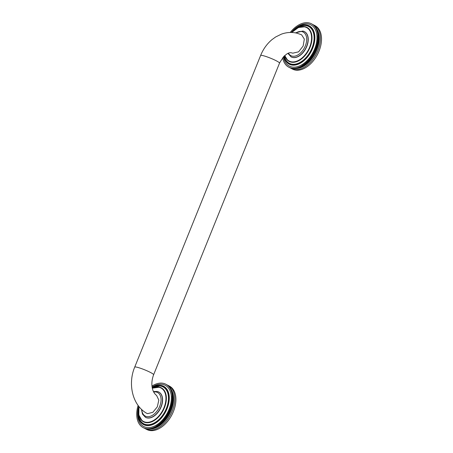 <?xml version="1.0" encoding="UTF-8"?>
<svg xmlns="http://www.w3.org/2000/svg" width="453" height="453" viewBox="0 0 453 453"><rect width="100%" height="100%" fill="white"/><g stroke="black" fill="none" stroke-linecap="round" stroke-linejoin="round"><path stroke-width="0.68" d="M304.416 31.619A14.275 9.003 117.6 0 1 304.501 31.659A14.275 9.003 117.6 0 1 306.341 47.491A14.275 9.003 117.6 0 1 292.564 57.446A14.275 9.003 117.6 0 1 291.251 56.953A14.275 9.003 117.6 0 1 291.171 56.908M290.271 32.463L290.277 32.401A24.473 15.436 -62.4 0 1 290.498 32.123L290.798 31.755A24.473 15.436 -62.4 0 1 291.024 31.489L291.336 31.127A24.473 15.436 -62.4 0 1 291.568 30.866L291.879 30.515A24.473 15.436 -62.4 0 1 292.117 30.26L292.434 29.926A24.473 15.436 -62.4 0 1 292.672 29.677L292.995 29.349A24.473 15.436 -62.4 0 1 293.238 29.111L293.572 28.799A24.473 15.436 -62.4 0 1 293.816 28.567L294.15 28.262A24.473 15.436 -62.4 0 1 294.399 28.041L294.739 27.752A24.473 15.436 -62.4 0 1 294.994 27.537L295.333 27.259A24.473 15.436 -62.4 0 1 295.588 27.055L295.934 26.789A24.473 15.436 -62.4 0 1 296.188 26.597L296.539 26.342A24.473 15.436 -62.4 0 1 296.8 26.161L297.145 25.923A24.473 15.436 -62.4 0 1 297.411 25.747L297.763 25.521A24.473 15.436 -62.4 0 1 298.023 25.357L298.38 25.147A24.473 15.436 -62.4 0 1 298.64 24.994L298.997 24.796A24.473 15.436 -62.4 0 1 299.263 24.655L299.614 24.473A24.473 15.436 -62.4 0 1 299.88 24.343L300.237 24.173A24.473 15.436 -62.4 0 1 300.503 24.054L300.854 23.901A24.473 15.436 -62.4 0 1 301.12 23.794L301.477 23.652A24.473 15.436 -62.4 0 1 301.738 23.556L302.094 23.431A24.473 15.436 -62.4 0 1 302.355 23.346L302.706 23.239A24.473 15.436 -62.4 0 1 302.972 23.165L303.317 23.075A24.473 15.436 -62.4 0 1 303.578 23.012L303.929 22.933A24.473 15.436 -62.4 0 1 304.184 22.882L304.529 22.82A24.473 15.436 -62.4 0 1 304.79 22.786L305.129 22.741A24.473 15.436 -62.4 0 1 305.384 22.712L305.724 22.684A24.473 15.436 -62.4 0 1 305.973 22.667L306.307 22.656A24.473 15.436 -62.4 0 1 306.556 22.65L306.885 22.656A24.473 15.436 -62.4 0 1 307.128 22.661L307.457 22.678A24.473 15.436 -62.4 0 1 307.695 22.701L308.017 22.735A24.473 15.436 -62.4 0 1 308.25 22.769L308.567 22.82A24.473 15.436 -62.4 0 1 308.799 22.86L309.105 22.927A24.473 15.436 -62.4 0 1 309.331 22.984L309.637 23.063A24.473 15.436 -62.4 0 1 309.858 23.131L310.152 23.233A24.473 15.436 -62.4 0 1 310.373 23.307L310.662 23.42A24.473 15.436 -62.4 0 1 310.871 23.511L311.154 23.641A24.473 15.436 -62.4 0 1 311.358 23.743L311.63 23.89A24.473 15.436 -62.4 0 1 311.834 23.998L312.1 24.162A24.473 15.436 -62.4 0 1 312.293 24.281L312.547 24.456A24.473 15.436 -62.4 0 1 312.734 24.592L312.983 24.779A24.473 15.436 -62.4 0 1 313.165 24.926L313.402 25.13A24.473 15.436 -62.4 0 1 313.578 25.283L313.81 25.504A24.473 15.436 -62.4 0 1 313.974 25.668L314.195 25.9A24.473 15.436 -62.4 0 1 314.354 26.076L314.563 26.325A24.473 15.436 -62.4 0 1 314.716 26.512L314.92 26.767A24.473 15.436 -62.4 0 1 315.062 26.965L315.254 27.237A24.473 15.436 -62.4 0 1 315.39 27.44L315.571 27.724A24.473 15.436 -62.4 0 1 315.696 27.939L315.866 28.239A24.473 15.436 -62.4 0 1 315.984 28.46L316.143 28.771A24.473 15.436 -62.4 0 1 316.256 29.003L316.404 29.32A24.473 15.436 -62.4 0 1 316.505 29.564L316.641 29.898A24.473 15.436 -62.4 0 1 316.738 30.147L316.857 30.487A24.473 15.436 -62.4 0 1 316.947 30.747L317.055 31.098A24.473 15.436 -62.4 0 1 317.134 31.365L317.236 31.727A24.473 15.436 -62.4 0 1 317.304 31.999L317.389 32.373A24.473 15.436 -62.4 0 1 317.451 32.65L317.525 33.029A24.473 15.436 -62.4 0 1 317.576 33.318L317.644 33.703A24.473 15.436 -62.4 0 1 317.683 33.998L317.734 34.394A24.473 15.436 -62.4 0 1 317.768 34.694L317.808 35.096A24.473 15.436 -62.4 0 1 317.83 35.402L317.853 35.815A24.473 15.436 -62.4 0 1 317.87 36.127L317.881 36.54A24.473 15.436 -62.4 0 1 317.887 36.857L317.893 37.282A24.473 15.436 -62.4 0 1 317.887 37.599L317.876 38.029A24.473 15.436 -62.4 0 1 317.864 38.352L317.842 38.788A24.473 15.436 -62.4 0 1 317.819 39.111L317.78 39.553A24.473 15.436 -62.4 0 1 317.751 39.881L317.7 40.328A24.473 15.436 -62.4 0 1 317.661 40.657L317.598 41.104A24.473 15.436 -62.4 0 1 317.553 41.438L317.479 41.891A24.473 15.436 -62.4 0 1 317.417 42.225L317.332 42.678A24.473 15.436 -62.4 0 1 317.264 43.018L317.168 43.471A24.473 15.436 -62.4 0 1 317.094 43.811L316.987 44.269A24.473 15.436 -62.4 0 1 316.902 44.609L316.777 45.062A24.473 15.436 -62.4 0 1 316.687 45.402L316.551 45.861A24.473 15.436 -62.4 0 1 316.449 46.2L316.307 46.659A24.473 15.436 -62.4 0 1 316.194 46.999L316.041 47.452A24.473 15.436 -62.4 0 1 315.922 47.792L315.758 48.245A24.473 15.436 -62.4 0 1 315.628 48.584L315.452 49.032A24.473 15.436 -62.4 0 1 315.316 49.371L315.129 49.819A24.473 15.436 -62.4 0 1 314.982 50.153L314.79 50.6A24.473 15.436 -62.4 0 1 314.637 50.929L314.427 51.37A24.473 15.436 -62.4 0 1 314.269 51.699L314.054 52.14A24.473 15.436 -62.4 0 1 313.884 52.463L313.657 52.899A24.473 15.436 -62.4 0 1 313.482 53.216L313.25 53.647A24.473 15.436 -62.4 0 1 313.068 53.964L312.819 54.383A24.473 15.436 -62.4 0 1 312.632 54.7L312.377 55.113A24.473 15.436 -62.4 0 1 312.185 55.419L311.924 55.832A24.473 15.436 -62.4 0 1 311.726 56.132L311.454 56.534A24.473 15.436 -62.4 0 1 311.245 56.829L310.968 57.225A24.473 15.436 -62.4 0 1 310.758 57.514L310.469 57.899A24.473 15.436 -62.4 0 1 310.254 58.182L309.96 58.562A24.473 15.436 -62.4 0 1 309.739 58.839L309.439 59.207A24.473 15.436 -62.4 0 1 309.212 59.479L308.901 59.836A24.473 15.436 -62.4 0 1 308.674 60.096L308.357 60.447A24.473 15.436 -62.4 0 1 308.125 60.702L307.802 61.036A24.473 15.436 -62.4 0 1 307.564 61.285L307.242 61.614A24.473 15.436 -62.4 0 1 306.998 61.851L306.67 62.169A24.473 15.436 -62.4 0 1 306.421 62.395L306.086 62.701A24.473 15.436 -62.4 0 1 305.837 62.922L305.498 63.21A24.473 15.436 -62.4 0 1 305.248 63.426L304.903 63.703A24.473 15.436 -62.4 0 1 304.648 63.907L304.303 64.173A24.473 15.436 -62.4 0 1 304.048 64.366L303.697 64.62A24.473 15.436 -62.4 0 1 303.442 64.802L303.091 65.045A24.473 15.436 -62.4 0 1 302.83 65.215L302.474 65.442A24.473 15.436 -62.4 0 1 302.213 65.606L301.862 65.815A24.473 15.436 -62.4 0 1 301.596 65.968L301.239 66.166A24.473 15.436 -62.4 0 1 300.979 66.308L300.622 66.489A24.473 15.436 -62.4 0 1 300.356 66.625L299.999 66.789A24.473 15.436 -62.4 0 1 299.739 66.908L299.382 67.061A24.473 15.436 -62.4 0 1 299.116 67.174L298.765 67.31A24.473 15.436 -62.4 0 1 298.499 67.406L298.142 67.531A24.473 15.436 -62.4 0 1 297.881 67.616L297.53 67.724A24.473 15.436 -62.4 0 1 297.27 67.797L296.919 67.893A24.473 15.436 -62.4 0 1 296.658 67.956L296.307 68.029A24.473 15.436 -62.4 0 1 296.052 68.08L295.707 68.143A24.473 15.436 -62.4 0 1 295.452 68.182L295.107 68.227A24.473 15.436 -62.4 0 1 294.852 68.25L294.518 68.284A24.473 15.436 -62.4 0 1 294.263 68.295L293.929 68.312A24.473 15.436 -62.4 0 1 293.68 68.312L293.351 68.312A24.473 15.436 -62.4 0 1 293.108 68.301L292.785 68.284A24.473 15.436 -62.4 0 1 292.542 68.261L292.225 68.227A24.473 15.436 -62.4 0 1 291.987 68.199L291.67 68.148A24.473 15.436 -62.4 0 1 291.438 68.103L291.132 68.035A24.473 15.436 -62.4 0 1 290.905 67.978L290.6 67.899A24.473 15.436 -62.4 0 1 290.379 67.831L290.084 67.735A24.473 15.436 -62.4 0 1 289.863 67.656L289.58 67.542A24.473 15.436 -62.4 0 1 289.365 67.452L289.082 67.321A24.473 15.436 -62.4 0 1 288.878 67.22L288.606 67.078A24.473 15.436 -62.4 0 1 288.402 66.965L288.142 66.806A24.473 15.436 -62.4 0 1 287.944 66.682L287.689 66.506A24.473 15.436 -62.4 0 1 287.502 66.37L287.253 66.183A24.473 15.436 -62.4 0 1 287.072 66.036L286.834 65.832A24.473 15.436 -62.4 0 1 286.658 65.679L286.432 65.459A24.473 15.436 -62.4 0 1 286.262 65.294L286.041 65.062A24.473 15.436 -62.4 0 1 285.883 64.887L285.673 64.643A24.473 15.436 -62.4 0 1 285.52 64.456L285.322 64.196A24.473 15.436 -62.4 0 1 285.175 63.998L284.982 63.726A24.473 15.436 -62.4 0 1 284.846 63.522L284.671 63.239A24.473 15.436 -62.4 0 1 284.541 63.024L284.371 62.729A24.473 15.436 -62.4 0 1 284.252 62.503L284.093 62.191A24.473 15.436 -62.4 0 1 283.98 61.959L283.833 61.642A24.473 15.436 -62.4 0 1 283.731 61.398L283.595 61.07A24.473 15.436 -62.4 0 1 283.499 60.815L283.38 60.476A24.473 15.436 -62.4 0 1 283.289 60.221L283.182 59.864A24.473 15.436 -62.4 0 1 283.102 59.598L283 59.241A24.473 15.436 -62.4 0 1 282.932 58.964L282.848 58.596A24.473 15.436 -62.4 0 1 282.785 58.312L282.712 57.933A24.473 15.436 -62.4 0 1 282.666 57.701M289.943 67.752L289.926 67.763A24.473 15.436 117.6 0 1 289.722 67.661L288.606 67.078M289.926 67.763L289.082 67.321M290.452 67.961L290.418 67.984A24.473 15.436 117.6 0 1 290.209 67.893L289.365 67.452M291.29 68.482L292.411 69.071A24.473 15.436 117.6 0 0 294.665 69.921A24.473 15.436 -62.4 0 0 318.278 52.848A24.473 15.436 -62.4 0 0 315.118 25.713L313.997 25.125A24.473 15.436 -62.4 0 1 317.157 52.259A24.473 15.436 -62.4 0 1 293.538 69.332A24.473 15.436 117.6 0 1 291.29 68.482A24.473 15.436 117.6 0 1 290.43 67.973L289.58 67.542M290.973 68.143L290.922 68.177A24.473 15.436 117.6 0 1 290.707 68.097L289.863 67.656M290.922 68.177L290.084 67.735M291.5 68.295L291.443 68.341A24.473 15.436 117.6 0 1 291.222 68.273L290.379 67.831M291.443 68.341L290.6 67.899M292.043 68.42L291.97 68.477A24.473 15.436 117.6 0 1 291.743 68.42L290.905 67.978M291.97 68.477L291.132 68.035M292.598 68.516L292.513 68.584A24.473 15.436 117.6 0 1 292.281 68.545L291.438 68.103M292.513 68.584L291.67 68.148M293.159 68.584L293.063 68.669A24.473 15.436 117.6 0 1 292.825 68.635L291.987 68.199M293.063 68.669L292.225 68.227M293.731 68.63L293.623 68.726A24.473 15.436 117.6 0 1 293.385 68.703L292.542 68.261M293.623 68.726L292.785 68.284M294.308 68.641L294.195 68.754A24.473 15.436 117.6 0 1 293.952 68.743L293.108 68.301M294.195 68.754L293.351 68.312M294.892 68.624L294.773 68.748A24.473 15.436 117.6 0 1 294.524 68.754L293.68 68.312M294.773 68.748L293.929 68.312M295.486 68.584L295.356 68.72A24.473 15.436 117.6 0 1 295.107 68.737L294.263 68.295M295.356 68.72L294.518 68.284M296.081 68.511L295.951 68.663A24.473 15.436 117.6 0 1 295.696 68.692L294.852 68.25M295.951 68.663L295.107 68.227M296.687 68.414L296.545 68.584A24.473 15.436 117.6 0 1 296.29 68.624L295.452 68.182M296.545 68.584L295.707 68.143M297.298 68.29L297.151 68.471A24.473 15.436 117.6 0 1 296.891 68.522L296.052 68.08M297.151 68.471L296.307 68.029M297.91 68.137L297.757 68.329A24.473 15.436 117.6 0 1 297.496 68.392L296.658 67.956M297.757 68.329L296.919 67.893M298.521 67.956L298.368 68.165A24.473 15.436 117.6 0 1 298.108 68.239L297.27 67.797M298.368 68.165L297.53 67.724M299.144 67.746L298.986 67.973A24.473 15.436 117.6 0 1 298.725 68.058L297.881 67.616M298.986 67.973L298.142 67.531M299.761 67.508L299.603 67.752A24.473 15.436 117.6 0 1 299.337 67.848L298.499 67.406M299.603 67.752L298.765 67.31M300.384 67.248L300.22 67.503A24.473 15.436 117.6 0 1 299.96 67.61L299.116 67.174M300.22 67.503L299.382 67.061M301.002 66.959L300.843 67.231A24.473 15.436 117.6 0 1 300.577 67.35L299.739 66.908M300.843 67.231L299.999 66.789M301.624 66.648L301.466 66.931A24.473 15.436 117.6 0 1 301.2 67.061L300.356 66.625M301.466 66.931L300.622 66.489M302.242 66.308L302.083 66.608A24.473 15.436 117.6 0 1 301.817 66.75L300.979 66.308M302.083 66.608L301.239 66.166M302.015 65.509L302.859 65.951L302.7 66.257A24.473 15.436 117.6 0 1 302.44 66.41L301.596 65.968M302.7 66.257L301.862 65.815M302.627 65.13L303.47 65.572L303.317 65.883A24.473 15.436 117.6 0 1 303.057 66.047L302.213 65.606M303.317 65.883L302.474 65.442M303.233 64.728L304.076 65.17L303.929 65.481A24.473 15.436 117.6 0 1 303.669 65.657L302.83 65.215M303.929 65.481L303.091 65.045M303.833 64.303L304.676 64.745L304.541 65.062A24.473 15.436 117.6 0 1 304.28 65.243L303.442 64.802M304.541 65.062L303.697 64.62M304.433 63.856L305.277 64.298L305.146 64.615A24.473 15.436 117.6 0 1 304.886 64.807L304.048 64.366M305.146 64.615L304.303 64.173M305.028 63.386L305.866 63.822L305.747 64.145A24.473 15.436 117.6 0 1 305.492 64.349L304.648 63.907M305.747 64.145L304.903 63.703M305.611 62.893L306.455 63.335L306.341 63.652A24.473 15.436 117.6 0 1 306.086 63.867L305.248 63.426M306.341 63.652L305.498 63.21M306.194 62.378L307.032 62.82L306.93 63.143A24.473 15.436 117.6 0 1 306.675 63.363L305.837 62.922M306.93 63.143L306.086 62.701M306.766 61.846L307.604 62.282L307.508 62.605A24.473 15.436 117.6 0 1 307.264 62.837L306.421 62.395M307.508 62.605L306.67 62.169M307.332 61.291L308.17 61.733L308.08 62.055A24.473 15.436 117.6 0 1 307.836 62.293L306.998 61.851M308.08 62.055L307.242 61.614M307.887 60.719L308.725 61.155L308.646 61.478A24.473 15.436 117.6 0 1 308.408 61.727L307.564 61.285M308.646 61.478L307.802 61.036M308.431 60.124L309.201 60.889A24.473 15.436 117.6 0 1 308.963 61.144L308.125 60.702M309.201 60.889L308.357 60.447M308.969 59.513L309.744 60.277A24.473 15.436 117.6 0 1 309.512 60.538L308.674 60.096M309.744 60.277L308.901 59.836M309.495 58.89L310.277 59.649A24.473 15.436 117.6 0 1 310.05 59.921L309.212 59.479M310.277 59.649L309.439 59.207M310.005 58.244L310.803 59.003A24.473 15.436 117.6 0 1 310.577 59.281L309.739 58.839M310.803 59.003L309.96 58.562M310.509 57.588L311.313 58.341A24.473 15.436 117.6 0 1 311.092 58.624L310.254 58.182M311.313 58.341L310.469 57.899M310.996 56.914L311.811 57.667A24.473 15.436 117.6 0 1 311.596 57.956L310.758 57.514M311.811 57.667L310.968 57.225M311.471 56.223L312.293 56.976A24.473 15.436 117.6 0 1 312.089 57.271L311.245 56.829M312.293 56.976L311.454 56.534M311.936 55.526L312.763 56.268A24.473 15.436 117.6 0 1 312.564 56.574L311.726 56.132M312.763 56.268L311.924 55.832M312.383 54.813L313.221 55.555A24.473 15.436 117.6 0 1 313.029 55.861L312.185 55.419M313.221 55.555L312.377 55.113M312.813 54.088L313.663 54.824A24.473 15.436 117.6 0 1 313.476 55.136L312.632 54.7M313.663 54.824L312.819 54.383M313.233 53.352L314.088 54.088A24.473 15.436 117.6 0 1 313.906 54.405L313.068 53.964M314.088 54.088L313.25 53.647M313.635 52.61L314.501 53.335A24.473 15.436 117.6 0 1 314.325 53.658L313.482 53.216M314.501 53.335L313.657 52.899M314.02 51.857L314.892 52.576A24.473 15.436 117.6 0 1 314.727 52.905L313.884 52.463M314.892 52.576L314.054 52.14M314.388 51.093L315.271 51.812A24.473 15.436 117.6 0 1 315.112 52.14L314.269 51.699M315.271 51.812L314.427 51.37M314.739 50.328L315.628 51.042A24.473 15.436 117.6 0 1 315.475 51.37L314.637 50.929M315.628 51.042L314.79 50.6M315.073 49.553L315.968 50.26A24.473 15.436 117.6 0 1 315.826 50.594L314.982 50.153M315.968 50.26L315.129 49.819M315.384 48.777L316.29 49.473A24.473 15.436 117.6 0 1 316.154 49.813L315.316 49.371M316.29 49.473L315.452 49.032M315.679 47.99L316.596 48.686A24.473 15.436 117.6 0 1 316.471 49.02L315.628 48.584M316.596 48.686L315.758 48.245M315.956 47.208L316.879 47.893A24.473 15.436 117.6 0 1 316.76 48.233L315.922 47.792M316.879 47.893L316.041 47.452M316.217 46.421L317.145 47.095A24.473 15.436 117.6 0 1 317.038 47.435L316.194 46.999M317.145 47.095L316.307 46.659M316.454 45.628L317.394 46.302A24.473 15.436 117.6 0 1 317.293 46.642L316.449 46.2M317.394 46.302L316.551 45.861M316.67 44.841L317.621 45.504A24.473 15.436 117.6 0 1 317.525 45.844L316.687 45.402M317.621 45.504L316.777 45.062M316.868 44.054L317.825 44.705A24.473 15.436 117.6 0 1 317.74 45.045L316.902 44.609M317.825 44.705L316.987 44.269M317.049 43.267L318.012 43.913A24.473 15.436 117.6 0 1 317.932 44.252L317.094 43.811M318.012 43.913L317.168 43.471M317.202 42.486L318.176 43.12A24.473 15.436 117.6 0 1 318.108 43.46L317.264 43.018M318.176 43.12L317.332 42.678M317.338 41.704L318.317 42.333A24.473 15.436 117.6 0 1 318.261 42.667L317.417 42.225M318.317 42.333L317.479 41.891M317.457 40.929L318.442 41.546A24.473 15.436 117.6 0 1 318.391 41.88L317.553 41.438M318.442 41.546L317.598 41.104M317.547 40.158L318.544 40.764A24.473 15.436 117.6 0 1 318.504 41.098L317.661 40.657M318.544 40.764L317.7 40.328M317.621 39.394L318.623 39.994A24.473 15.436 117.6 0 1 318.589 40.323L317.751 39.881M318.623 39.994L317.78 39.553M317.672 38.641L318.68 39.23A24.473 15.436 117.6 0 1 318.657 39.553L317.819 39.111M318.657 39.553L318.465 39.836M318.68 39.23L317.842 38.788M317.706 37.893L318.719 38.471A24.473 15.436 117.6 0 1 318.702 38.794L317.864 38.352M318.702 38.794L318.516 39.077M318.719 38.471L317.876 38.029M317.712 37.152L318.731 37.724A24.473 15.436 117.6 0 1 318.731 38.041L317.887 37.599M318.731 38.041L318.544 38.329M318.731 37.724L317.893 37.282M317.7 36.427L318.725 36.982A24.473 15.436 117.6 0 1 318.731 37.299L317.887 36.857M318.731 37.299L318.555 37.593M318.725 36.982L317.881 36.54M317.666 35.708L318.697 36.257A24.473 15.436 117.6 0 1 318.714 36.563L317.87 36.127M318.714 36.563L318.538 36.863M318.697 36.257L317.853 35.815M317.808 35.096L318.646 35.538A24.473 15.436 117.6 0 1 318.669 35.844L317.83 35.402M318.669 35.844L318.504 36.149M317.734 34.394L318.578 34.836A24.473 15.436 117.6 0 1 318.606 35.136L317.768 34.694M318.606 35.136L318.453 35.436M317.644 33.703L318.482 34.145A24.473 15.436 117.6 0 1 318.527 34.439L317.683 33.998M318.527 34.439L318.38 34.734M317.525 33.029L318.368 33.471A24.473 15.436 117.6 0 1 318.419 33.76L317.576 33.318M318.419 33.76L318.289 34.043M317.389 32.373L318.233 32.809A24.473 15.436 117.6 0 1 318.295 33.092L317.451 32.65M317.236 31.727L318.074 32.169A24.473 15.436 117.6 0 1 318.148 32.44L317.304 31.999M317.055 31.098L317.898 31.54A24.473 15.436 117.6 0 1 317.978 31.806L317.134 31.365M316.857 30.487L317.7 30.929A24.473 15.436 117.6 0 1 317.785 31.189L316.947 30.747M316.641 29.898L317.479 30.334A24.473 15.436 117.6 0 1 317.576 30.589L316.738 30.147M316.404 29.32L317.242 29.762A24.473 15.436 117.6 0 1 317.349 30.006L316.505 29.564M316.143 28.771L316.987 29.213A24.473 15.436 117.6 0 1 317.1 29.445L316.256 29.003M315.866 28.239L316.709 28.681A24.473 15.436 117.6 0 1 316.828 28.901L315.984 28.46M315.571 27.724L316.409 28.165A24.473 15.436 117.6 0 1 316.539 28.38L315.696 27.939M315.254 27.237L316.092 27.678A24.473 15.436 117.6 0 1 316.228 27.882L315.39 27.44M314.92 26.767L315.758 27.208A24.473 15.436 117.6 0 1 315.905 27.407L315.062 26.965M314.563 26.325L315.407 26.761A24.473 15.436 117.6 0 1 315.56 26.948L314.716 26.512M314.195 25.9L315.039 26.342A24.473 15.436 117.6 0 1 315.197 26.517L314.354 26.076M313.81 25.504L314.648 25.946A24.473 15.436 117.6 0 1 314.818 26.11L313.974 25.668M313.402 25.13L314.246 25.572A24.473 15.436 117.6 0 1 314.422 25.725L313.578 25.283M312.983 24.779L313.827 25.221A24.473 15.436 117.6 0 1 314.008 25.368L313.165 24.926M312.547 24.456L313.391 24.898A24.473 15.436 117.6 0 1 313.578 25.034L312.734 24.592M312.1 24.162L312.938 24.598A24.473 15.436 117.6 0 1 313.131 24.722L312.293 24.281M313.997 25.125A24.473 15.436 -62.4 0 0 313.131 24.722L313.136 24.762M311.63 23.89L312.474 24.326A24.473 15.436 117.6 0 1 312.672 24.439L311.834 23.998M312.202 24.185L311.358 23.743M296.568 68.556A23.658 14.921 -62.4 0 0 315.282 53.465A23.658 14.921 -62.4 0 0 317.089 29.468M292.757 53.188L298.601 51.835L303.136 46.025L304.331 39.071L301.545 34.762L296.987 33.194C291.726 31.959 286.506 32.288 281.33 34.179L275.634 36.982L271.919 39.671C266.964 43.862 263.193 49.139 260.617 55.492A10.198 1.223 22 0 1 263.057 55.64A10.198 1.223 22 0 1 273.691 59.536A10.198 1.223 22 0 1 279.524 63.131C284.139 55.011 288.351 51.636 292.157 53.007L292.757 53.188M153.618 374.756A10.198 1.223 22 0 0 147.786 371.154A10.198 1.223 22 0 0 137.157 367.264A10.198 1.223 22 0 0 134.711 367.117C127.701 383.736 132.265 404.931 146.495 413.187L147.633 413.651L152.82 412.309L157.304 406.885L158.822 400.118L156.596 395.446C151.506 391.635 150.566 382.808 153.618 374.756L279.524 63.131M158.788 392.049A14.275 9.003 117.6 0 1 158.873 392.094A14.275 9.003 117.6 0 1 160.719 407.921A14.275 9.003 117.6 0 1 146.942 417.881A14.275 9.003 117.6 0 1 145.628 417.389A14.275 9.003 117.6 0 1 145.543 417.343M152.01 386.216L152.14 385.956A24.473 15.436 -62.4 0 1 152.401 385.792L152.752 385.582A24.473 15.436 -62.4 0 1 153.018 385.429L153.374 385.231A24.473 15.436 -62.4 0 1 153.635 385.09L153.992 384.903A24.473 15.436 -62.4 0 1 154.258 384.773L154.615 384.608A24.473 15.436 -62.4 0 1 154.875 384.484L155.232 384.331A24.473 15.436 -62.4 0 1 155.498 384.223L155.849 384.087A24.473 15.436 -62.4 0 1 156.115 383.985L156.466 383.867A24.473 15.436 -62.4 0 1 156.732 383.782L157.083 383.674A24.473 15.436 -62.4 0 1 157.344 383.595L157.695 383.504A24.473 15.436 -62.4 0 1 157.955 383.442L158.307 383.368A24.473 15.436 -62.4 0 1 158.561 383.317L158.907 383.255A24.473 15.436 -62.4 0 1 159.162 383.215L159.507 383.17A24.473 15.436 -62.4 0 1 159.762 383.142L160.096 383.113A24.473 15.436 -62.4 0 1 160.351 383.096L160.685 383.085A24.473 15.436 -62.4 0 1 160.928 383.079L161.262 383.085A24.473 15.436 -62.4 0 1 161.506 383.091L161.829 383.113A24.473 15.436 -62.4 0 1 162.072 383.13L162.389 383.164A24.473 15.436 -62.4 0 1 162.627 383.198L162.944 383.249A24.473 15.436 -62.4 0 1 163.176 383.295L163.482 383.363A24.473 15.436 -62.4 0 1 163.709 383.414L164.014 383.498A24.473 15.436 -62.4 0 1 164.235 383.566L164.53 383.663A24.473 15.436 -62.4 0 1 164.745 383.742L165.034 383.855A24.473 15.436 -62.4 0 1 165.249 383.946L165.526 384.076L165.249 383.946M166.574 384.614L165.736 384.178A24.473 15.436 -62.4 0 0 165.526 384.076M165.736 384.178L166.008 384.32A24.473 15.436 -62.4 0 1 166.211 384.433L166.472 384.591A24.473 15.436 -62.4 0 1 166.67 384.716L166.925 384.891A24.473 15.436 -62.4 0 1 167.112 385.022L167.361 385.214A24.473 15.436 -62.4 0 1 167.542 385.356L167.78 385.56A24.473 15.436 -62.4 0 1 167.955 385.718L168.182 385.933A24.473 15.436 -62.4 0 1 168.352 386.103L168.573 386.335A24.473 15.436 -62.4 0 1 168.731 386.511L168.941 386.754A24.473 15.436 -62.4 0 1 169.094 386.941L169.292 387.202A24.473 15.436 -62.4 0 1 169.439 387.394L169.626 387.666A24.473 15.436 -62.4 0 1 169.767 387.876L169.943 388.159A24.473 15.436 -62.4 0 1 170.073 388.374L170.243 388.668A24.473 15.436 -62.4 0 1 170.362 388.895L170.521 389.201A24.473 15.436 -62.4 0 1 170.634 389.438L170.775 389.756A24.473 15.436 -62.4 0 1 170.883 389.999L171.019 390.327A24.473 15.436 -62.4 0 1 171.115 390.577L171.234 390.922A24.473 15.436 -62.4 0 1 171.325 391.177L171.432 391.528A24.473 15.436 -62.4 0 1 171.511 391.794L171.613 392.156A24.473 15.436 -62.4 0 1 171.681 392.428L171.766 392.802A24.473 15.436 -62.4 0 1 171.829 393.079L171.902 393.464A24.473 15.436 -62.4 0 1 171.953 393.748L172.015 394.138A24.473 15.436 -62.4 0 1 172.061 394.433L172.112 394.829A24.473 15.436 -62.4 0 1 172.146 395.124L172.18 395.531A24.473 15.436 -62.4 0 1 172.208 395.837L172.231 396.245A24.473 15.436 -62.4 0 1 172.248 396.556L172.259 396.975A24.473 15.436 -62.4 0 1 172.265 397.287L172.265 397.711A24.473 15.436 -62.4 0 1 172.265 398.034L172.253 398.464A24.473 15.436 -62.4 0 1 172.236 398.782L172.214 399.218A24.473 15.436 -62.4 0 1 172.191 399.546L172.157 399.988A24.473 15.436 -62.4 0 1 172.123 400.316L172.078 400.758A24.473 15.436 -62.4 0 1 172.038 401.092L171.976 401.539A24.473 15.436 -62.4 0 1 171.925 401.873L171.851 402.321A24.473 15.436 -62.4 0 1 171.795 402.66L171.71 403.113A24.473 15.436 -62.4 0 1 171.642 403.447L171.545 403.906A24.473 15.436 -62.4 0 1 171.472 404.246L171.359 404.699A24.473 15.436 -62.4 0 1 171.274 405.039L171.155 405.497A24.473 15.436 -62.4 0 1 171.058 405.837L170.928 406.29A24.473 15.436 -62.4 0 1 170.826 406.635L170.685 407.088A24.473 15.436 -62.4 0 1 170.571 407.428L170.419 407.887A24.473 15.436 -62.4 0 1 170.3 408.221L170.13 408.674A24.473 15.436 -62.4 0 1 170.005 409.014L169.83 409.467A24.473 15.436 -62.4 0 1 169.694 409.801L169.507 410.254A24.473 15.436 -62.4 0 1 169.36 410.582L169.162 411.03A24.473 15.436 -62.4 0 1 169.014 411.364L168.805 411.805A24.473 15.436 -62.4 0 1 168.646 412.134L168.425 412.57A24.473 15.436 -62.4 0 1 168.261 412.893L168.035 413.329A24.473 15.436 -62.4 0 1 167.859 413.651L167.621 414.076A24.473 15.436 -62.4 0 1 167.446 414.393L167.197 414.818A24.473 15.436 -62.4 0 1 167.01 415.129L166.755 415.543A24.473 15.436 -62.4 0 1 166.562 415.854L166.302 416.262A24.473 15.436 -62.4 0 1 166.098 416.562L165.826 416.964A24.473 15.436 -62.4 0 1 165.622 417.264L165.345 417.655A24.473 15.436 -62.4 0 1 165.135 417.949L164.847 418.334A24.473 15.436 -62.4 0 1 164.632 418.617L164.337 418.991A24.473 15.436 -62.4 0 1 164.116 419.268L163.81 419.637A24.473 15.436 -62.4 0 1 163.584 419.908L163.278 420.265A24.473 15.436 -62.4 0 1 163.046 420.531L162.735 420.877A24.473 15.436 -62.4 0 1 162.497 421.131L162.18 421.471A24.473 15.436 -62.4 0 1 161.942 421.72L161.613 422.043A24.473 15.436 -62.4 0 1 161.37 422.281L161.041 422.598A24.473 15.436 -62.4 0 1 160.798 422.83L160.464 423.13A24.473 15.436 -62.4 0 1 160.215 423.357L159.875 423.646A24.473 15.436 -62.4 0 1 159.62 423.855L159.28 424.138A24.473 15.436 -62.4 0 1 159.026 424.342L158.68 424.608A24.473 15.436 -62.4 0 1 158.42 424.801L158.074 425.05A24.473 15.436 -62.4 0 1 157.814 425.237L157.463 425.475A24.473 15.436 -62.4 0 1 157.202 425.65L156.851 425.871A24.473 15.436 -62.4 0 1 156.591 426.035L156.234 426.25A24.473 15.436 -62.4 0 1 155.974 426.403L155.617 426.596A24.473 15.436 -62.4 0 1 155.351 426.743L155 426.924A24.473 15.436 -62.4 0 1 154.733 427.054L154.377 427.224A24.473 15.436 -62.4 0 1 154.111 427.343L153.76 427.496A24.473 15.436 -62.4 0 1 153.493 427.604L153.137 427.745A24.473 15.436 -62.4 0 1 152.876 427.842L152.519 427.96A24.473 15.436 -62.4 0 1 152.259 428.051L151.908 428.159A24.473 15.436 -62.4 0 1 151.642 428.232L151.291 428.323A24.473 15.436 -62.4 0 1 151.03 428.385L150.685 428.464A24.473 15.436 -62.4 0 1 150.424 428.515L150.079 428.572A24.473 15.436 -62.4 0 1 149.824 428.612L149.484 428.657A24.473 15.436 -62.4 0 1 149.23 428.685L148.89 428.714A24.473 15.436 -62.4 0 1 148.641 428.731L148.307 428.742A24.473 15.436 -62.4 0 1 148.057 428.748L147.729 428.742A24.473 15.436 -62.4 0 1 147.485 428.736L147.157 428.714A24.473 15.436 -62.4 0 1 146.919 428.697L146.596 428.663A24.473 15.436 -62.4 0 1 146.364 428.629L146.047 428.578A24.473 15.436 -62.4 0 1 145.815 428.532L145.509 428.47A24.473 15.436 -62.4 0 1 145.277 428.413L144.977 428.328A24.473 15.436 -62.4 0 1 144.756 428.261L144.462 428.164A24.473 15.436 -62.4 0 1 144.241 428.085L143.952 427.972A24.473 15.436 -62.4 0 1 143.743 427.881L143.459 427.757A24.473 15.436 -62.4 0 1 143.256 427.655L142.984 427.507A24.473 15.436 -62.4 0 1 142.78 427.394L142.514 427.236A24.473 15.436 -62.4 0 1 142.321 427.111L142.066 426.941A24.473 15.436 -62.4 0 1 141.88 426.805L141.63 426.613A24.473 15.436 -62.4 0 1 141.449 426.471L141.211 426.267A24.473 15.436 -62.4 0 1 141.036 426.109L140.804 425.894A24.473 15.436 -62.4 0 1 140.64 425.724L140.419 425.497A24.473 15.436 -62.4 0 1 140.26 425.316L140.051 425.073A24.473 15.436 -62.4 0 1 139.898 424.886L139.694 424.631A24.473 15.436 -62.4 0 1 139.552 424.433L139.36 424.161A24.473 15.436 -62.4 0 1 139.224 423.951L139.043 423.668A24.473 15.436 -62.4 0 1 138.918 423.453L138.748 423.159A24.473 15.436 -62.4 0 1 138.629 422.932L138.471 422.626A24.473 15.436 -62.4 0 1 138.358 422.394L138.21 422.071A24.473 15.436 -62.4 0 1 138.108 421.828L137.972 421.5A24.473 15.436 -62.4 0 1 137.876 421.25L137.752 420.911A24.473 15.436 -62.4 0 1 137.667 420.65L137.553 420.299A24.473 15.436 -62.4 0 1 137.48 420.033L137.378 419.671A24.473 15.436 -62.4 0 1 137.31 419.399L137.219 419.025A24.473 15.436 -62.4 0 1 137.163 418.748L137.089 418.368A24.473 15.436 -62.4 0 1 137.032 418.079L136.97 417.689A24.473 15.436 -62.4 0 1 136.931 417.4L136.88 416.998A24.473 15.436 -62.4 0 1 136.846 416.703L136.806 416.296A24.473 15.436 -62.4 0 1 136.783 415.996L136.755 415.582A24.473 15.436 -62.4 0 1 136.744 415.271L136.727 414.852A24.473 15.436 -62.4 0 1 136.721 414.54L136.721 414.116A24.473 15.436 -62.4 0 1 136.727 413.799L136.738 413.368A24.473 15.436 -62.4 0 1 136.749 413.045L136.772 412.609A24.473 15.436 -62.4 0 1 136.795 412.281L136.834 411.845A24.473 15.436 -62.4 0 1 136.863 411.511L136.914 411.069A24.473 15.436 -62.4 0 1 136.953 410.735L137.016 410.288A24.473 15.436 -62.4 0 1 137.061 409.954L137.134 409.506A24.473 15.436 -62.4 0 1 137.197 409.167L137.282 408.714A24.473 15.436 -62.4 0 1 137.344 408.38L137.446 407.927A24.473 15.436 -62.4 0 1 137.519 407.587L137.627 407.128A24.473 15.436 -62.4 0 1 137.712 406.788L137.837 406.33A24.473 15.436 -62.4 0 1 137.927 405.99L138.063 405.537A24.473 15.436 -62.4 0 1 138.097 405.424M143.459 427.757L144.303 428.193A24.473 15.436 117.6 0 1 144.094 428.091L142.984 427.507M145.662 428.917L146.789 429.501A24.473 15.436 117.6 0 0 149.037 430.35A24.473 15.436 -62.4 0 0 172.655 413.278A24.473 15.436 -62.4 0 0 169.496 386.143L168.374 385.554A24.473 15.436 -62.4 0 1 171.534 412.694A24.473 15.436 -62.4 0 1 147.916 429.761A24.473 15.436 117.6 0 1 145.662 428.917A24.473 15.436 117.6 0 1 144.807 428.408L144.796 428.413A24.473 15.436 117.6 0 1 144.581 428.323L143.743 427.881M144.796 428.413L143.952 427.972M145.345 428.572L145.3 428.606A24.473 15.436 117.6 0 1 145.085 428.527L144.241 428.085M145.3 428.606L144.462 428.164M145.877 428.725L145.821 428.77A24.473 15.436 117.6 0 1 145.594 428.702L144.756 428.261M145.821 428.77L144.977 428.328M146.421 428.849L146.347 428.906A24.473 15.436 117.6 0 1 146.121 428.855L145.277 428.413M146.347 428.906L145.509 428.47M146.97 428.951L146.891 429.019A24.473 15.436 117.6 0 1 146.659 428.974L145.815 428.532M146.891 429.019L146.047 428.578M147.536 429.019L147.44 429.104A24.473 15.436 117.6 0 1 147.202 429.07L146.364 428.629M147.44 429.104L146.596 428.663M148.103 429.059L148.001 429.155A24.473 15.436 117.6 0 1 147.757 429.138L146.919 428.697M148.001 429.155L147.157 428.714M148.68 429.07L148.567 429.184A24.473 15.436 117.6 0 1 148.324 429.178L147.485 428.736M148.567 429.184L147.729 428.742M149.269 429.059L149.15 429.184A24.473 15.436 117.6 0 1 148.901 429.189L148.057 428.748M149.15 429.184L148.307 428.742M149.858 429.014L149.733 429.155A24.473 15.436 117.6 0 1 149.484 429.172L148.641 428.731M149.733 429.155L148.89 428.714M150.458 428.946L150.322 429.099A24.473 15.436 117.6 0 1 150.073 429.127L149.23 428.685M150.322 429.099L149.484 428.657M151.064 428.844L150.923 429.014A24.473 15.436 117.6 0 1 150.668 429.053L149.824 428.612M150.923 429.014L150.079 428.572M151.67 428.719L151.529 428.9A24.473 15.436 117.6 0 1 151.268 428.951L150.424 428.515M151.529 428.9L150.685 428.464M152.287 428.566L152.134 428.765A24.473 15.436 117.6 0 1 151.874 428.827L151.03 428.385M152.134 428.765L151.291 428.323M152.899 428.385L152.746 428.595A24.473 15.436 117.6 0 1 152.485 428.674L151.642 428.232M152.746 428.595L151.908 428.159M153.516 428.176L153.363 428.402A24.473 15.436 117.6 0 1 153.097 428.487L152.259 428.051M153.363 428.402L152.519 427.96M154.139 427.943L153.98 428.181A24.473 15.436 117.6 0 1 153.714 428.283L152.876 427.842M153.98 428.181L153.137 427.745M154.762 427.683L154.598 427.938A24.473 15.436 117.6 0 1 154.331 428.045L153.493 427.604M154.598 427.938L153.76 427.496M155.379 427.394L155.22 427.66A24.473 15.436 117.6 0 1 154.954 427.785L154.111 427.343M155.22 427.66L154.377 427.224M156.002 427.077L155.838 427.366A24.473 15.436 117.6 0 1 155.572 427.496L154.733 427.054M155.838 427.366L155 426.924M156.619 426.743L156.461 427.037A24.473 15.436 117.6 0 1 156.194 427.179L155.351 426.743M156.461 427.037L155.617 426.596M156.393 425.939L157.236 426.381L157.078 426.686A24.473 15.436 117.6 0 1 156.812 426.839L155.974 426.403M157.078 426.686L156.234 426.25M157.004 425.565L157.842 426.001L157.695 426.313A24.473 15.436 117.6 0 1 157.429 426.477L156.591 426.035M157.695 426.313L156.851 425.871M157.61 425.163L158.448 425.599L158.307 425.916A24.473 15.436 117.6 0 1 158.046 426.086L157.202 425.65M158.307 425.916L157.463 425.475M158.21 424.733L159.054 425.174L158.918 425.492A24.473 15.436 117.6 0 1 158.658 425.678L157.814 425.237M158.918 425.492L158.074 425.05M158.81 424.285L159.649 424.727L159.524 425.044A24.473 15.436 117.6 0 1 159.263 425.237L158.42 424.801M159.524 425.044L158.68 424.608M159.399 423.815L160.243 424.257L160.124 424.574A24.473 15.436 117.6 0 1 159.864 424.778L159.026 424.342M160.124 424.574L159.28 424.138M159.988 423.323L160.832 423.765L160.719 424.087A24.473 15.436 117.6 0 1 160.464 424.297L159.62 423.855M160.719 424.087L159.875 423.646M160.566 422.808L161.41 423.249L161.302 423.572A24.473 15.436 117.6 0 1 161.053 423.793L160.215 423.357M161.302 423.572L160.464 423.13M161.143 422.275L161.981 422.717L161.885 423.04A24.473 15.436 117.6 0 1 161.636 423.272L160.798 422.83M161.885 423.04L161.041 422.598M161.704 421.72L162.548 422.162L162.457 422.485A24.473 15.436 117.6 0 1 162.214 422.723L161.37 422.281M162.457 422.485L161.613 422.043M162.259 421.148L163.103 421.59L163.023 421.913A24.473 15.436 117.6 0 1 162.78 422.156L161.942 421.72M163.023 421.913L162.18 421.471M162.808 420.554L163.578 421.318A24.473 15.436 117.6 0 1 163.34 421.573L162.497 421.131M163.578 421.318L162.735 420.877M163.346 419.948L164.122 420.707A24.473 15.436 117.6 0 1 163.89 420.973L163.046 420.531M164.122 420.707L163.278 420.265M163.867 419.319L164.654 420.078A24.473 15.436 117.6 0 1 164.428 420.35L163.584 419.908M164.654 420.078L163.81 419.637M164.382 418.674L165.175 419.433A24.473 15.436 117.6 0 1 164.954 419.71L164.116 419.268M165.175 419.433L164.337 418.991M164.886 418.017L165.685 418.776A24.473 15.436 117.6 0 1 165.47 419.059L164.632 418.617M165.685 418.776L164.847 418.334M165.373 417.343L166.183 418.096A24.473 15.436 117.6 0 1 165.974 418.385L165.135 417.949M166.183 418.096L165.345 417.655M165.849 416.658L166.67 417.406A24.473 15.436 117.6 0 1 166.466 417.706L165.622 417.264M166.67 417.406L165.826 416.964M166.313 415.956L167.14 416.703A24.473 15.436 117.6 0 1 166.942 417.003L166.098 416.562M167.14 416.703L166.302 416.262M166.761 415.242L167.599 415.984A24.473 15.436 117.6 0 1 167.406 416.296L166.562 415.854M167.599 415.984L166.755 415.543M167.191 414.518L168.04 415.259A24.473 15.436 117.6 0 1 167.853 415.571L167.01 415.129M168.04 415.259L167.197 414.818M167.61 413.782L168.465 414.518A24.473 15.436 117.6 0 1 168.284 414.835L167.446 414.393M168.465 414.518L167.621 414.076M168.012 413.04L168.873 413.77A24.473 15.436 117.6 0 1 168.703 414.093L167.859 413.651M168.873 413.77L168.035 413.329M168.397 412.287L169.269 413.011A24.473 15.436 117.6 0 1 169.105 413.334L168.261 412.893M169.269 413.011L168.425 412.57M168.765 411.528L169.643 412.247A24.473 15.436 117.6 0 1 169.484 412.575L168.646 412.134M169.643 412.247L168.805 411.805M169.116 410.758L170.005 411.471A24.473 15.436 117.6 0 1 169.852 411.8L169.014 411.364M170.005 411.471L169.162 411.03M169.445 409.988L170.345 410.69A24.473 15.436 117.6 0 1 170.203 411.024L169.36 410.582M170.345 410.69L169.507 410.254M169.762 409.206L170.668 409.908A24.473 15.436 117.6 0 1 170.532 410.242L169.694 409.801M170.668 409.908L169.83 409.467M170.056 408.425L170.974 409.116A24.473 15.436 117.6 0 1 170.843 409.455L170.005 409.014M170.974 409.116L170.13 408.674M170.334 407.638L171.257 408.323A24.473 15.436 117.6 0 1 171.138 408.663L170.3 408.221M171.257 408.323L170.419 407.887M170.594 406.851L171.523 407.53A24.473 15.436 117.6 0 1 171.415 407.87L170.571 407.428M171.523 407.53L170.685 407.088M170.832 406.064L171.772 406.732A24.473 15.436 117.6 0 1 171.67 407.071L170.826 406.635M171.772 406.732L170.928 406.29M171.047 405.276L171.998 405.939A24.473 15.436 117.6 0 1 171.902 406.279L171.058 405.837M171.998 405.939L171.155 405.497M171.245 404.484L172.202 405.141A24.473 15.436 117.6 0 1 172.117 405.48L171.274 405.039M172.202 405.141L171.359 404.699M171.421 403.697L172.389 404.342A24.473 15.436 117.6 0 1 172.31 404.682L171.472 404.246M172.389 404.342L171.545 403.906M171.579 402.915L172.553 403.555A24.473 15.436 117.6 0 1 172.485 403.889L171.642 403.447M172.553 403.555L171.71 403.113M171.715 402.134L172.695 402.762A24.473 15.436 117.6 0 1 172.638 403.102L171.795 402.66M172.695 402.762L171.851 402.321M171.834 401.358L172.82 401.981A24.473 15.436 117.6 0 1 172.769 402.315L171.925 401.873M172.82 401.981L171.976 401.539M171.925 400.588L172.921 401.199A24.473 15.436 117.6 0 1 172.876 401.534L172.038 401.092M172.921 401.199L172.078 400.758M171.998 399.829L173.001 400.424A24.473 15.436 117.6 0 1 172.967 400.758L172.123 400.316M173.001 400.424L172.157 399.988M172.049 399.07L173.057 399.659A24.473 15.436 117.6 0 1 173.035 399.988L172.191 399.546M173.057 399.659L172.214 399.218M172.078 398.323L173.091 398.9A24.473 15.436 117.6 0 1 173.08 399.223L172.236 398.782M173.08 399.223L172.893 399.512M173.091 398.9L172.253 398.464M172.089 397.587L173.108 398.153A24.473 15.436 117.6 0 1 173.103 398.47L172.265 398.034M173.103 398.47L172.921 398.765M173.108 398.153L172.265 397.711M172.078 396.856L173.103 397.417A24.473 15.436 117.6 0 1 173.108 397.728L172.265 397.287M173.108 397.728L172.927 398.023M173.103 397.417L172.259 396.975M172.044 396.137L173.074 396.686A24.473 15.436 117.6 0 1 173.086 396.998L172.248 396.556M173.086 396.998L172.916 397.298M173.074 396.686L172.231 396.245M172.18 395.531L173.023 395.973A24.473 15.436 117.6 0 1 173.046 396.273L172.208 395.837M173.046 396.273L172.882 396.579M172.112 394.829L172.95 395.265A24.473 15.436 117.6 0 1 172.984 395.565L172.146 395.124M172.984 395.565L172.831 395.871M172.015 394.138L172.859 394.58A24.473 15.436 117.6 0 1 172.899 394.869L172.061 394.433M172.899 394.869L172.757 395.169M171.902 393.464L172.746 393.9A24.473 15.436 117.6 0 1 172.797 394.189L171.953 393.748M172.797 394.189L172.667 394.478M171.766 392.802L172.61 393.244A24.473 15.436 117.6 0 1 172.667 393.521L171.829 393.079M171.613 392.156L172.451 392.598A24.473 15.436 117.6 0 1 172.519 392.87L171.681 392.428M171.432 391.528L172.276 391.97A24.473 15.436 117.6 0 1 172.355 392.236L171.511 391.794M171.234 390.922L172.078 391.358A24.473 15.436 117.6 0 1 172.163 391.619L171.325 391.177M171.019 390.327L171.857 390.769A24.473 15.436 117.6 0 1 171.953 391.018L171.115 390.577M170.775 389.756L171.619 390.197A24.473 15.436 117.6 0 1 171.721 390.441L170.883 389.999M170.521 389.201L171.359 389.642A24.473 15.436 117.6 0 1 171.472 389.874L170.634 389.438M170.243 388.668L171.081 389.11A24.473 15.436 117.6 0 1 171.206 389.337L170.362 388.895M169.943 388.159L170.787 388.6A24.473 15.436 117.6 0 1 170.917 388.816L170.073 388.374M169.626 387.666L170.47 388.108A24.473 15.436 117.6 0 1 170.605 388.317L169.767 387.876M169.292 387.202L170.135 387.638A24.473 15.436 117.6 0 1 170.283 387.836L169.439 387.394M168.941 386.754L169.784 387.196A24.473 15.436 117.6 0 1 169.937 387.383L169.094 386.941M168.573 386.335L169.411 386.771A24.473 15.436 117.6 0 1 169.575 386.953L168.731 386.511M168.182 385.933L169.026 386.375A24.473 15.436 117.6 0 1 169.196 386.545L168.352 386.103M167.78 385.56L168.624 386.001A24.473 15.436 117.6 0 1 168.793 386.16L167.955 385.718M167.361 385.214L168.199 385.656A24.473 15.436 117.6 0 1 168.38 385.797L167.542 385.356M166.925 384.891L167.763 385.327A24.473 15.436 117.6 0 1 167.955 385.463L167.112 385.022M166.472 384.591L167.316 385.033A24.473 15.436 117.6 0 1 167.508 385.158L166.67 384.716M168.374 385.554A24.473 15.436 -62.4 0 0 167.508 385.158L167.508 385.197M166.008 384.32L166.851 384.761A24.473 15.436 117.6 0 1 167.049 384.874L166.211 384.433M150.945 428.991A23.658 14.921 -62.4 0 0 169.654 413.9A23.658 14.921 -62.4 0 0 171.466 389.903M287.995 53.465L291.086 56.868A14.275 9.003 -62.4 0 0 292.4 57.361A14.275 9.003 -62.4 0 0 306.171 47.401A14.275 9.003 -62.4 0 0 304.331 31.574A14.275 9.003 -62.4 0 0 303.017 31.076M305.192 26.733A19.196 12.106 117.6 0 0 291.783 32.474A18.873 11.903 117.6 0 1 304.892 26.937A18.873 11.903 117.6 0 1 309.648 47.174A18.873 11.903 117.6 0 1 290.854 61.676A18.873 11.903 117.6 0 1 284.829 55.459M305.226 26.744L305.197 26.738A19.196 12.106 117.6 0 1 305.407 26.789A19.196 12.106 117.6 0 1 309.971 47.48A19.196 12.106 117.6 0 1 290.922 62.072A19.196 12.106 117.6 0 1 287.768 60.476A19.196 12.106 117.6 0 1 284.733 55.543M284.291 55.94A20.804 13.12 117.6 0 0 291.262 64.043A20.804 13.12 -62.4 0 0 311.97 48.058A20.804 13.12 -62.4 0 0 306.732 25.747A20.804 13.12 117.6 0 0 292.496 31.642M307.225 25.068A21.642 13.647 117.6 0 0 291.279 32.463A21.319 13.443 117.6 0 1 306.924 25.272A21.319 13.443 117.6 0 1 312.293 48.137A21.319 13.443 117.6 0 1 291.069 64.519A21.319 13.443 117.6 0 1 283.94 56.28M291.183 32.457L299.178 26.161L307.225 25.074A21.642 13.647 117.6 0 1 307.468 25.136A21.642 13.647 117.6 0 1 312.61 48.454A21.642 13.647 117.6 0 1 291.137 64.915A21.642 13.647 117.6 0 1 287.581 63.114A21.642 13.647 117.6 0 1 283.861 56.365M292.887 30.634A23.25 14.66 117.6 0 1 308.765 24.083A23.25 14.66 -62.4 0 1 314.62 49.015A23.25 14.66 -62.4 0 1 291.472 66.88A23.25 14.66 117.6 0 1 283.487 56.755M288.499 53.273A13.296 8.386 -62.4 0 0 292.089 56.104A13.296 8.386 -62.4 0 0 305.328 45.889A13.296 8.386 -62.4 0 0 301.981 31.625A13.296 8.386 -62.4 0 0 295.871 32.944M141.778 409.614A13.296 8.386 -62.4 0 0 146.466 416.539A13.296 8.386 -62.4 0 0 159.705 406.318A13.296 8.386 -62.4 0 0 156.353 392.06A13.296 8.386 -62.4 0 0 153.714 392.004M141.449 409.302L142.497 414.161L145.458 417.298A14.275 9.003 -62.4 0 0 146.772 417.791A14.275 9.003 -62.4 0 0 160.549 407.836A14.275 9.003 -62.4 0 0 158.709 392.004A14.275 9.003 -62.4 0 0 157.395 391.511M152.372 388.295A18.873 11.903 117.6 0 1 159.269 387.366A18.873 11.903 117.6 0 1 164.02 407.609A18.873 11.903 117.6 0 1 145.232 422.111A18.873 11.903 117.6 0 1 139.026 406.641M152.35 388.21A19.196 12.106 117.6 0 1 159.564 387.168A19.196 12.106 117.6 0 1 159.784 387.224A19.196 12.106 117.6 0 1 164.348 407.91A19.196 12.106 117.6 0 1 145.3 422.502A19.196 12.106 117.6 0 1 142.146 420.905A19.196 12.106 117.6 0 1 139.02 406.63M138.777 407.53A20.804 13.12 117.6 0 0 145.639 424.472A20.804 13.12 -62.4 0 0 166.347 408.487A20.804 13.12 -62.4 0 0 161.109 386.177A20.804 13.12 117.6 0 0 152.27 387.825M152.191 387.423A21.319 13.443 117.6 0 1 161.302 385.701A21.319 13.443 117.6 0 1 166.67 408.566A21.319 13.443 117.6 0 1 145.447 424.948A21.319 13.443 117.6 0 1 138.714 406.245M152.18 387.349A21.642 13.647 117.6 0 1 161.596 385.503A21.642 13.647 117.6 0 1 161.846 385.565A21.642 13.647 117.6 0 1 166.987 408.889A21.642 13.647 117.6 0 1 145.509 425.344A21.642 13.647 117.6 0 1 141.953 423.544A21.642 13.647 117.6 0 1 138.709 406.239M152.123 387.032A23.25 14.66 117.6 0 1 163.142 384.512A23.25 14.66 -62.4 0 1 168.997 409.45A23.25 14.66 -62.4 0 1 145.849 427.315A23.25 14.66 117.6 0 1 138.171 408.425M295.424 32.859L302.881 31.03L304.501 31.659M305.197 26.738L298.465 27.514L291.687 32.469M284.711 55.566L287.768 60.476M283.833 56.393L287.581 63.114M158.873 392.094L157.259 391.46L153.488 391.551M159.603 387.179L152.344 388.17M138.958 406.556L138.828 414.988L142.146 420.905M161.846 385.565L152.168 387.304M138.652 406.165L138.114 416.369L141.953 423.544M134.711 367.117L260.617 55.492"/></g></svg>

